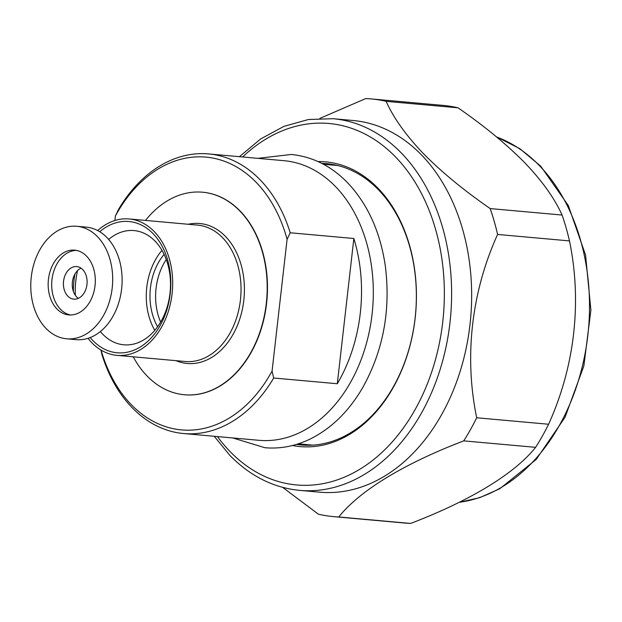 <?xml version="1.0" encoding="UTF-8"?>
<svg xmlns="http://www.w3.org/2000/svg" width="622" height="622" viewBox="0 0 622 622"><rect width="100%" height="100%" fill="white"/><g stroke="black" fill="none" stroke-linecap="round" stroke-linejoin="round"><path stroke-width="0.93" d="M86.551 286.929A16.351 11.81 -84.9 0 0 76.731 266.574A16.351 11.81 -84.9 0 0 63.98 278.78A16.351 11.81 -84.9 0 0 73.8 299.135A16.351 11.81 -84.9 0 0 86.551 286.929M81.047 268.16A16.351 11.81 -84.9 0 0 72.821 279.573A16.351 11.81 -84.9 0 0 78.333 298.342M94.186 290.637A32.523 23.504 -84.9 0 0 74.648 250.145A32.523 23.504 -84.9 0 0 49.278 274.434A32.523 23.504 -84.9 0 0 68.817 314.926A32.523 23.504 -84.9 0 0 94.186 290.637M76.405 250.394A32.523 23.504 -84.9 0 0 52.816 274.753A32.523 23.504 -84.9 0 0 70.597 314.996M66.671 338.796L76.102 339.643A56.485 40.819 -84.9 0 0 120.163 297.456A56.485 40.819 -84.9 0 0 86.217 227.123L76.794 226.276A56.485 40.819 -84.9 0 0 32.733 268.463A56.485 40.819 -84.9 0 0 66.671 338.796A56.485 40.819 -84.9 0 0 110.732 296.608A56.485 40.819 -84.9 0 0 76.794 226.276M145.494 220.421A101.674 73.474 95.1 0 1 202.57 192.214A101.674 73.474 95.1 0 1 266.302 303.388A101.674 73.474 95.1 0 1 184.353 394.752A101.674 73.474 95.1 0 1 133.232 356.818M184.493 394.768A101.674 73.474 -84.9 0 0 184.633 394.776A101.674 73.474 -84.9 0 0 266.581 303.412A101.674 73.474 -84.9 0 0 202.85 192.245A101.674 73.474 -84.9 0 0 202.71 192.229M317.99 161.565A142.936 103.283 95.1 0 1 377.982 188.217A142.936 103.283 95.1 0 1 406.617 357.114A142.936 103.283 95.1 0 1 292.449 445.515M296.523 444.388A141.225 102.047 -84.9 0 0 301.305 444.979A141.225 102.047 -84.9 0 0 408.211 351.741A141.225 102.047 -84.9 0 0 378.378 189.718A141.225 102.047 -84.9 0 0 326.604 163.664A141.225 102.047 -84.9 0 0 321.792 163.392M421.467 154.917A186.584 134.826 95.1 0 1 460.879 368.986A186.584 134.826 95.1 0 1 319.63 492.173L299.594 490.369A186.584 134.826 95.1 0 0 440.842 367.19A186.584 134.826 95.1 0 0 401.431 153.113A186.584 134.826 95.1 0 0 333.027 118.701L353.055 120.497A186.584 134.826 95.1 0 1 421.467 154.917M319.902 118.382L365.736 98.571A209.692 151.527 95.1 0 1 371.039 98.914A209.692 151.527 95.1 0 1 386.122 101.339C393.547 117.923 405.979 135.347 423.426 153.634C441.472 171.936 463.724 190.254 490.183 208.58A209.692 151.527 95.1 0 1 497.592 234.447C471.538 291.842 463.996 356.538 476.701 417.774A209.692 151.527 95.1 0 1 463.717 440.874C404.098 463.678 359.827 490.525 338.772 516.968A209.692 151.527 95.1 0 1 333.47 516.618A209.692 151.527 95.1 0 1 318.386 514.192L282.645 487.36M490.183 208.58L562.078 215.041C554.63 198.434 542.197 181.002 524.774 162.746C506.681 144.413 484.429 126.095 458.017 107.808L386.122 101.339M562.078 215.041A209.692 151.527 95.1 0 1 569.48 240.908L497.592 234.447M476.701 417.774L548.588 424.243C574.642 366.84 582.184 302.152 569.48 240.908M548.588 424.243A209.692 151.527 95.1 0 1 535.612 447.335L463.717 440.874M338.772 516.968L410.66 523.429C470.279 500.624 514.549 473.777 535.612 447.335M410.66 523.429A209.692 151.527 95.1 0 1 405.357 523.086L333.47 516.618M371.039 98.914L442.926 105.382A209.692 151.527 95.1 0 1 458.017 107.808M166.261 259.491A52.209 37.724 -84.9 0 0 156.06 288.398A52.209 37.724 -84.9 0 0 160.631 322.079M157.607 326.729A52.209 37.724 95.1 0 1 150.446 287.893A52.209 37.724 95.1 0 1 164.115 254.375M154.792 330.329A57.348 41.441 95.1 0 1 146.769 287.395A57.348 41.441 95.1 0 1 161.984 250.332M108.656 239.431A57.348 41.441 95.1 0 1 134.057 230.568A57.348 41.441 95.1 0 1 170 293.265A57.348 41.441 95.1 0 1 123.786 344.798A57.348 41.441 95.1 0 1 100.367 331.542M99.73 231.711A65.901 47.622 95.1 0 1 150.376 231.081A65.901 47.622 95.1 0 1 170.241 293.568A65.901 47.622 95.1 0 1 138.457 348.048A65.901 47.622 95.1 0 1 90.206 337.544M75.332 295.318A65.901 47.622 95.1 0 1 75.822 280.732A65.901 47.622 95.1 0 1 77.556 270.601M97.677 230.544A68.474 49.48 95.1 0 1 129.166 218.952A68.474 49.48 95.1 0 1 172.084 293.817A68.474 49.48 95.1 0 1 116.897 355.349A68.474 49.48 95.1 0 1 87.99 338.329M73.373 291.43A68.474 49.48 95.1 0 1 73.979 280.483A68.474 49.48 95.1 0 1 74.928 274.077M188.225 224.27A70.27 50.779 95.1 0 1 243.801 300.333A70.27 50.779 95.1 0 1 175.956 360.659M287.084 239.33A136.941 98.96 -84.9 0 0 209.241 157.483A136.941 98.96 -84.9 0 0 115.404 215.982L118.53 209.427A140.37 101.433 95.1 0 1 208.673 153.922A140.37 101.433 95.1 0 1 290.21 232.776L287.084 239.33L272.078 371.039L273.664 378.013A140.37 101.433 95.1 0 1 183.521 433.526A140.37 101.433 95.1 0 1 101.985 354.672L100.912 350.023M114.891 220.515L115.404 215.982M101.075 350.124A136.941 98.96 -84.9 0 0 179.198 429.662A136.941 98.96 -84.9 0 0 272.078 371.039M273.664 378.013L337.303 383.735A140.37 101.433 -84.9 0 0 360.293 313.123A140.37 101.433 -84.9 0 0 353.856 238.498L290.21 232.776M353.856 238.498L337.303 383.735M208.673 153.922L284.098 160.701A140.37 101.433 95.1 0 1 372.08 314.18A140.37 101.433 95.1 0 1 258.954 440.306L183.521 433.526M459.184 502.312A186.584 134.826 -84.9 0 0 582.581 365.308A186.584 134.826 -84.9 0 0 539.321 165.514A186.584 134.826 -84.9 0 0 496.566 136.949M217.443 436.574A181.453 131.118 -84.9 0 0 229.992 451.471A181.453 131.118 -84.9 0 0 415.076 409.641A181.453 131.118 -84.9 0 0 395.553 156.962A181.453 131.118 -84.9 0 0 242.596 156.969M116.897 355.349L185.255 361.499A68.474 49.48 -84.9 0 0 240.434 299.967A68.474 49.48 -84.9 0 0 197.516 225.102L129.166 218.952M232.737 437.95L264.886 447.716C280.141 449.03 295.069 446.215 309.647 439.287C331.067 428.799 348.794 411.507 362.82 387.405C383.362 350.357 390.857 309.849 385.306 265.874C380.291 231.92 367.796 204.288 347.83 182.985C331.448 166.113 312.594 156.604 291.259 154.474L257.889 158.346M496.372 136.786L519.673 148.58L540.658 166.105L568.329 205.571L585.574 255.098L590.9 310.207L583.856 365.938L565.071 417.222L536.211 459.44L499.793 488.744L479.725 497.647L459.028 502.389M214.248 436.286L229.845 455.366C250.215 476.125 273.462 487.796 299.594 490.369M239.392 156.682L260.789 138.854L284.029 126.32L308.372 119.517L333.027 118.701M323.409 164.239L337.699 165.522M298.257 443.844L312.547 445.127"/></g></svg>
